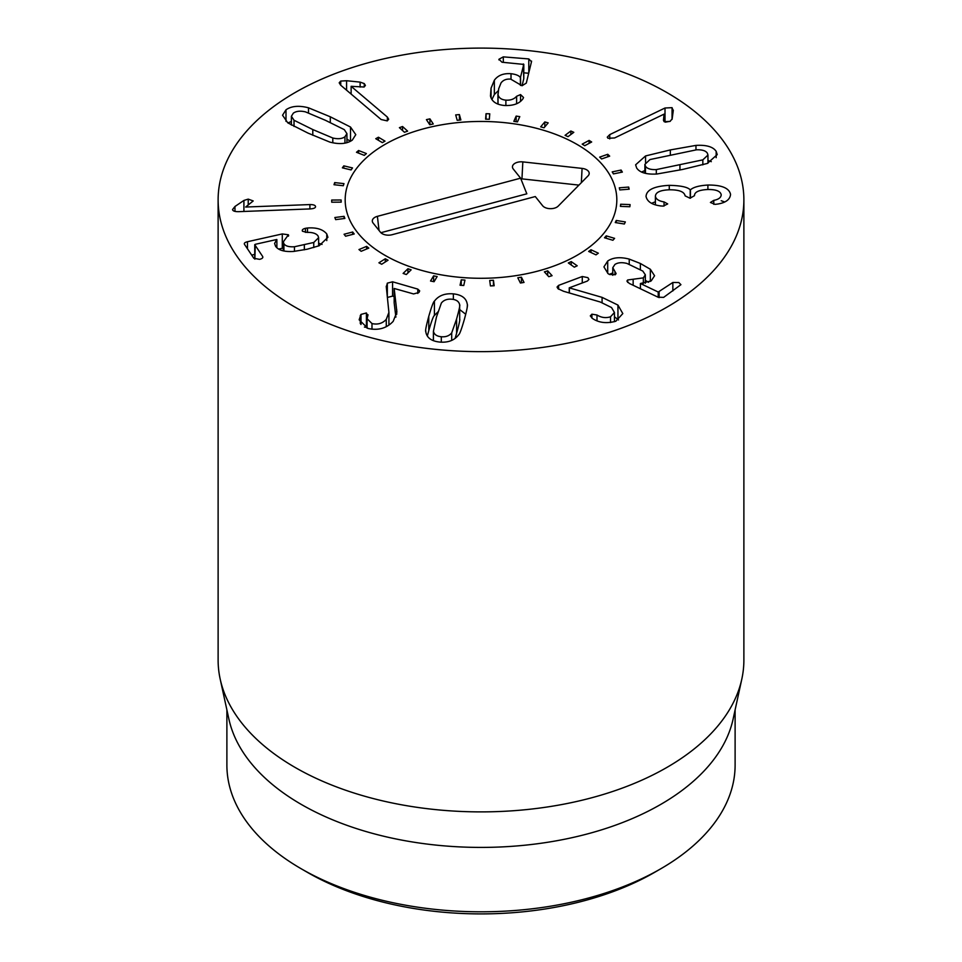 <?xml version="1.0" encoding="UTF-8"?>
<svg xmlns="http://www.w3.org/2000/svg" width="962" height="962" viewBox="0 0 962 962"><rect width="100%" height="100%" fill="white"/><g stroke="black" fill="none" stroke-linecap="round" stroke-linejoin="round"><path stroke-width="1.44" d="M573.797 132.335L568.025 136.652L565.067 135.329L570.851 131.012L573.797 132.335M570.851 131.012L570.851 134.536M548.184 122.883L544.035 127.778L540.68 126.84L544.829 121.933L548.184 122.883M544.829 121.933L544.829 126.852M519.781 116.618L517.436 121.909L513.828 121.368L516.161 116.089L519.781 116.618M516.161 116.089L516.161 121.717M489.766 113.817L489.333 119.264L485.606 119.156L486.038 113.708L489.766 113.817M486.038 113.708L486.038 119.168M459.391 114.574L460.87 119.961L457.19 120.298L455.699 114.911L459.391 114.574L459.391 120.094M429.906 118.867L433.249 123.966L429.761 124.735L426.419 119.625L429.906 118.867L429.906 124.699M402.549 126.515L407.611 131.121L404.461 132.275L399.398 127.669L402.549 126.515L402.549 130.543M378.439 137.217L385.016 141.137L382.335 142.629L375.757 138.708L378.439 137.217L378.439 140.308M358.585 150.505L366.402 153.571L364.297 155.363L356.481 152.285L358.585 150.505L358.585 153.114M343.807 165.849L352.525 167.941L351.094 169.925L342.376 167.833L343.807 165.849L343.807 168.182M334.704 182.6L343.987 183.622L343.29 185.738L334.006 184.716L334.704 182.6L334.704 184.788M341.125 199.988L341.185 202.14L331.734 202.212L331.686 200.06L341.125 199.988L341.125 202.14M344.071 216.342L344.877 218.446L335.654 219.625L334.848 217.52L344.071 216.342L344.071 218.542M352.681 232.01L354.208 233.982L345.598 236.219L344.071 234.247L352.681 232.01L352.681 234.379M366.618 246.356L368.807 248.1L361.159 251.298L358.97 249.555L366.618 246.356L366.618 249.014M385.293 258.766L388.059 260.221L381.686 264.249L378.92 262.794L385.293 258.766L385.293 261.965M407.948 268.735L411.147 269.841L406.325 274.531L403.114 273.424L407.948 268.735L407.948 272.955M433.621 275.853L437.145 276.551L434.066 281.71L430.531 281.012L433.621 275.853L433.621 281.625M461.255 279.822L464.959 280.098L463.756 285.498L460.052 285.233L461.255 279.822L461.255 285.317M490.428 285.906L489.718 280.471L493.434 280.303L494.155 285.75L490.428 285.906M493.434 280.303L493.434 285.774M520.418 283.02L517.809 277.777L521.404 277.188L524.013 282.431L520.418 283.02M521.404 277.188L521.404 282.864M548.773 276.683L544.384 271.861L547.691 270.851L552.08 275.685L548.773 276.683M547.691 270.851L547.691 275.493M574.326 267.171L568.326 262.951L571.212 261.592L577.212 265.801L574.326 267.171M571.212 261.592L571.212 264.983M595.995 254.858L588.648 251.431L590.993 249.759L598.34 253.186L595.995 254.858M590.993 249.759L590.993 252.525M612.902 240.272L604.509 237.77L606.216 235.858L614.61 238.36L612.902 240.272M606.216 235.858L606.216 238.287M624.35 224.014L615.247 222.547L616.245 220.466L625.348 221.933L624.35 224.014M616.245 220.466L616.245 222.703M629.845 206.746L620.418 206.373L620.67 204.233L630.098 204.593L629.845 206.746M620.67 204.233L620.67 206.385M629.172 189.189L619.805 189.935L619.3 187.806L628.667 187.061L629.172 189.189M628.667 187.061L628.667 189.237M622.354 172.09L613.443 173.906L612.205 171.885L621.103 170.058L622.354 172.09M621.103 170.058L621.103 172.342M609.68 156.133L601.599 158.958L599.663 157.119L607.743 154.293L609.68 156.133M607.743 154.293L607.743 156.806M591.666 141.991L584.74 145.707L582.202 144.132L589.117 140.416L591.666 141.991M589.117 140.416L589.117 143.35M433.369 340.668L433.429 331.217C434.102 334.451 436.724 336.291 441.293 336.736C445.791 337.145 449.266 335.87 451.695 332.924L456.601 318.939C459.211 309.596 460.233 304.858 459.644 304.726C458.946 301.491 456.349 299.651 451.863 299.218C447.282 298.797 443.783 300.072 441.378 303.018L436.459 317.051L433.429 331.217L433.429 340.692M451.695 332.924L451.695 340.404M455.122 338.383L456.601 333.249C459.211 323.905 460.233 319.168 459.644 319.035M459.704 319.757L459.644 304.726M434.415 301.154C438.552 295.611 444.865 293.182 453.367 293.867C461.724 294.769 466.354 298.22 467.267 304.232C467.917 304.81 466.931 309.956 464.285 319.661C461.483 329.305 459.608 334.343 458.658 334.788C454.497 340.332 448.208 342.761 439.79 342.075C431.349 341.173 426.695 337.722 425.805 331.71C425.156 331.108 426.142 325.986 428.775 316.33C431.589 306.637 433.477 301.575 434.415 301.154L434.415 315.464C433.477 315.885 431.589 320.947 428.775 330.639L427.332 335.991M425.805 331.71L425.733 330.615M467.34 305.327L467.267 306.734M465.74 314.261L459.704 309.584M437.95 311.868L434.415 315.464M386.291 287.217L387.325 283.153L392.58 281.806L417.797 289.105L419.685 290.897L418.963 292.46L413.588 293.939L394.167 288.468L396.885 311.977L393.193 321.332C386.628 328.343 378.234 330.712 367.989 328.451L359.151 319.817L360.978 314.418L366.426 312.963L367.761 315.921L367.075 318.687L371.981 323.557C377.705 324.867 382.467 323.472 386.267 319.372L388.913 312.409L386.243 286.243M387.325 283.153L387.325 296.873M371.981 323.557L371.981 329.22M368.025 314.766L367.761 315.921M367.075 327.537L364.418 327.068M360.305 315.404L360.305 323.617M396.693 309.511L396.693 314.333M395.887 317.135L394.167 302.777L394.167 288.468M394.167 296.573L392.58 296.116L387.325 297.462M392.58 281.806L392.58 296.116M307.515 227.994C316.534 227.333 322.955 229.329 326.779 233.958L327.91 237.313L319.18 245.743L307.131 249.23L293.53 251.443C284.367 252.008 278.379 250.276 275.541 246.212L274.603 243.422L276.815 239.49L255.267 244.312L254.798 244.757L262.578 256.349C263.299 257.708 262.289 258.706 259.56 259.331L253.836 258.297L244.54 244.444C243.855 243.254 244.829 242.352 247.475 241.727L282.287 233.934L288.396 234.776L283.285 241.907L283.91 243.699C285.377 246.068 288.901 247.078 294.468 246.753L313.756 242.484L318.626 237.686L318.037 235.918C316.185 233.417 312.506 232.239 306.986 232.395L302.465 231.241C301.815 229.942 302.802 228.968 305.435 228.319L307.515 227.994L307.515 232.383M302.465 231.241L302.248 230.531M313.756 242.484L313.756 247.583M294.468 246.753L294.468 251.359M288.396 236.195L288.636 235.486M283.285 248.052L278.619 249.062M254.75 254.401L251.683 255.098M244.54 244.444L244.3 243.759M262.578 257.888L262.866 257.155M254.87 259.175L255.267 244.312M276.876 239.574L276.876 247.763M326.779 233.958L326.779 240.596M322.042 244.42L318.626 243.17M309.908 204.569C313.408 204.557 315.283 205.219 315.548 206.553C315.596 207.852 313.877 208.646 310.401 208.91L238.6 211.664C234.812 211.7 232.792 211.003 232.539 209.56L234.981 206.469L243.915 200.433L248.22 199.122L253.21 200.95L245.635 207.034L309.908 204.569L309.908 208.934M243.915 200.433L243.915 211.46M234.981 206.469L234.981 211.375M665.007 108.009L672.053 107.66L673.22 110.979L672.149 118.891L670.009 121.416L664.105 121.633L663.467 120.334L664.045 114.141L614.574 137.963L607.984 138.275L607.275 137.145L609.74 134.62L665.007 108.009L665.007 122.042M664.141 114.213L664.141 121.657M673.292 110.089L673.22 110.979M670.261 121.296L665.391 122.15M609.74 134.62L609.74 138.901M511.014 73.701C516.017 74.327 519.155 75.625 520.406 77.609L523.773 64.406L502.008 62.229L498.965 59.247L503.306 56.866L528.799 58.935L531.481 61.748L526.298 83.093L522.041 85.75L510.738 79.149C506.445 78.74 503.198 80.014 500.986 82.985L498.689 88.781L498.039 94.793C498.881 97.944 501.491 99.735 505.88 100.144C510.569 100.433 514.141 99.146 516.606 96.284L520.55 94.577L523.532 97.499L522.991 98.701C519.588 103.571 513.455 105.832 504.581 105.507C496.452 104.75 491.738 101.563 490.464 95.935L491.065 88.155L494.348 80.231C497.943 75.337 503.499 73.16 511.014 73.701L511.014 79.173M520.55 94.577L520.55 101.359M516.606 96.284L516.606 103.74M497.955 104.088L497.955 93.663L498.039 104.124M531.565 61.099L531.481 61.748M528.691 73.232L523.797 72.835M498.881 59.872L498.965 59.247M522.065 85.762L523.773 78.716L523.328 63.961M520.574 77.621L520.574 85.426M520.406 77.609L520.406 85.353M498.268 90.741L494.348 94.541L491.895 99.555M387.361 117.063L388.672 119.252L387.241 120.887L381.12 119.516L340.644 85.161L339.189 82.792L340.74 81.073L346.573 80.724L360.113 82.119L364.261 83.598L365.404 85.438L364.057 87.013L351.13 86.315L387.361 117.063L387.361 120.839M351.13 86.315L351.13 94.06M360.113 82.119L360.113 87.097M346.573 80.724L346.573 90.187M294.023 120.262L312.794 129.557L332.804 138.011C338.047 139.237 342.087 138.829 344.937 136.772L346.933 133.634L344.3 129.642L325.469 120.322L305.519 111.893C300.288 110.654 296.236 111.075 293.326 113.167L291.39 116.27L294.023 120.262L294.023 126.455M332.804 138.011L332.804 142.785M350.505 127.032L355.784 134.656L352.284 140.139C346.861 143.915 339.382 144.565 329.834 142.099L307.96 133.081L287.818 122.871L282.539 115.236L285.991 109.8C291.462 105.988 298.954 105.327 308.489 107.804L330.303 116.799L350.505 127.032L350.505 141.258M350.445 141.294L346.933 139.129M308.489 107.804L308.489 112.867M291.39 121.525L287.891 122.92M602.08 297.366L617.953 305.086L622.811 313.588L615.824 321.236C606.661 323.737 598.869 322.811 592.448 318.458L590.307 315.885L591.907 314.177L596.993 315.007C601.418 317.7 605.928 318.29 610.533 316.775L614.441 312.506L611.531 307.539L600.3 302.02L563.504 291.258L557.972 288.684L557.046 287.061L558.609 285.377L582.275 276.515L587.89 277.645L588.936 279.449L587.373 281.06L569.239 287.842L602.08 297.366L602.08 302.573M610.533 316.775L610.533 322.547M596.993 315.007L596.993 320.731M618.53 319.937L614.441 316.751M569.372 287.963L569.372 292.965M569.239 287.842L569.239 292.929M558.609 285.377L558.609 289.225M607.707 261.015C613.095 257.407 620.262 256.77 629.232 259.103L640.379 263.48L650.348 269.264L654.569 275.745L651.214 280.88L640.415 283.513L658.212 292.027L672.847 282.479L678.835 282.539L680.928 284.668L663.648 297.366L658.092 297.21L629.34 283.453L626.899 281.108L627.657 279.966L643.337 277.886L645.334 274.795L642.796 271.068L626.947 263.432C621.849 262.181 617.844 262.53 614.922 264.466L612.77 267.713L616.101 273.545L615.439 274.603L609.559 274.531L608.068 273.629L603.92 266.907L607.707 261.015L607.707 273.352M614.983 271.765L614.983 274.855M640.415 283.513L640.415 288.756M648.568 282.299L645.334 280.327M629.232 259.103L629.232 264.189M612.77 272.955L609.259 274.374M646.043 196.452C646.464 189.851 654.208 186.147 669.275 185.341C680.663 185.582 687.65 187.073 690.211 189.815L690.451 189.803C693.434 187.157 699.242 185.57 707.9 185.041C721.62 184.932 729.172 188.047 730.555 194.384C730.074 199.531 725.745 202.766 717.544 204.076L715.031 204.365L710.425 202.465L713.768 200.361C718.542 199.459 721.031 197.607 721.211 194.805C720.502 191.161 716.029 189.394 707.767 189.502C698.917 189.959 694.492 192.015 694.48 195.671L689.982 198.22L685.112 195.863C684.319 191.763 679.136 189.742 669.54 189.791C660.389 190.115 655.687 192.256 655.399 196.212C655.916 199.146 658.802 201.046 664.033 201.912L667.688 203.932L663.239 206.108L661.002 205.988C652.2 204.894 647.21 201.719 646.043 196.452L646.031 196.152M664.033 201.912L664.033 206.048M655.399 196.212L655.399 204.786L655.399 196.212M707.9 185.041L707.9 189.502M724.651 201.948L721.211 200.721M690.451 189.803L690.451 198.196M690.211 189.815L690.211 198.208M669.275 185.341L669.275 189.803M655.399 201.755L651.623 203.295M702.837 159.86L707.96 155.05L707.371 153.198C705.783 150.733 702.176 149.603 696.536 149.807L650.011 159.548L644.889 164.37L645.454 166.161C647.065 168.675 650.685 169.817 656.312 169.589L702.837 159.86L702.837 164.863M656.312 169.589L656.312 174.038M645.55 155.94L670.334 149.928L695.959 145.394C706.361 144.793 713.107 146.777 716.173 151.359L717.219 154.605L707.298 163.456L682.599 169.456L656.89 174.014C646.488 174.627 639.742 172.619 636.652 168.001L635.617 164.815L645.55 155.94L645.55 162.506M695.959 145.394L695.959 149.844M711.303 161.652L707.96 160.51M644.889 170.514L641.558 172.066M295.118 307.191A262.879 151.768 180 0 1 218.121 199.868A262.879 151.768 180 0 1 481 48.1A262.879 151.768 180 0 1 743.879 199.868A262.879 151.768 180 0 1 581.601 340.091A262.879 151.768 180 0 1 295.118 307.191M577.044 144.42A135.822 78.415 180 0 1 616.822 199.868A135.822 78.415 180 0 1 481 278.283A135.822 78.415 180 0 1 345.178 199.868A135.822 78.415 180 0 1 429.028 127.429A135.822 78.415 180 0 1 577.044 144.42M307.503 872.414L301.31 868.83L307.503 872.414A245.358 141.654 0 0 0 654.497 872.414L660.69 868.83A254.112 146.717 180 0 1 301.31 868.83L301.31 868.83A254.112 146.717 180 0 1 226.888 765.091L226.888 709.884M735.112 709.884L735.112 765.091A254.112 146.717 180 0 1 660.69 868.83M741.822 679.052L733.128 718.987A254.112 146.717 180 0 1 481 847.414A254.112 146.717 180 0 1 228.872 718.987L220.178 679.052A262.879 151.768 0 0 0 295.118 767.448A262.879 151.768 0 0 0 566.233 803.691A262.879 151.768 0 0 0 741.822 679.052A262.879 151.768 0 0 0 743.879 660.124L743.879 199.868M218.121 199.868L218.121 660.124A262.879 151.768 0 0 0 220.178 679.052M535.281 196.549L392.087 234.716A8.766 5.063 180 0 1 380.459 232.239L373.112 223.064A8.766 5.063 180 0 1 372.462 221.897A8.766 5.063 180 0 1 377.393 216.342L520.598 178.174L513.251 168.987A8.766 5.063 180 0 1 512.602 167.821A8.766 5.063 180 0 1 522.835 161.893L582.082 168.398A8.766 5.063 180 0 1 589.045 174.326A8.766 5.063 180 0 1 588.059 175.866L558.2 206.121A8.766 5.063 180 0 1 550.216 208.67A8.766 5.063 180 0 1 542.628 205.736L535.281 196.549M578.932 185.113L521.957 178.872A4.064 2.345 0 0 0 520.863 178.836M520.598 178.174L526.827 193.807L380.88 232.708M424.074 128.68A135.822 78.415 180 0 1 616.822 199.868A135.822 78.415 180 0 1 481 278.283A135.822 78.415 180 0 1 345.178 199.868A135.822 78.415 180 0 1 424.074 128.68M441.293 336.736L441.293 342.183M456.601 318.939L456.601 333.249M428.775 316.33L428.775 330.639M453.367 293.867L453.367 299.422M386.267 319.372L386.267 326.671M366.426 312.963L366.426 327.272M360.978 314.418L360.978 324.507M417.797 289.105L417.797 293.446M305.435 228.319L305.435 232.383M304.341 245.082L304.341 249.831M283.91 243.699L283.91 250.998M282.287 233.934L282.287 248.244M247.475 241.727L247.475 248.833M248.22 199.122L248.22 205.122M672.053 107.66L672.053 119.42M505.88 100.144L505.88 105.567M528.799 58.935L528.799 72.811M503.306 56.866L503.306 62.338M494.348 80.231L494.348 94.541M491.065 88.155L491.065 97.992M364.261 83.598L364.261 86.905M340.74 81.073L340.74 85.233M312.794 129.557L312.794 135.269M344.937 136.772L344.937 143.158M330.303 116.799L330.303 122.547M285.991 109.8L285.991 121.368M591.907 314.177L591.907 318.097M617.953 305.086L617.953 319.396M582.275 276.515L582.275 282.972M643.337 277.886L643.337 283.477M633.152 279.437L633.152 285.281M627.657 279.966L627.657 282.407M672.847 282.479L672.847 290.957M659.114 292.039L659.114 297.631M658.212 292.027L658.212 297.27M650.348 269.264L650.348 281.421M640.379 263.48L640.379 269.444M713.768 200.361L713.768 204.317M679.942 165.236L679.942 170.009M645.454 166.161L645.454 173.34M716.173 151.359L716.173 157.684M670.334 149.928L670.334 154.714M582.082 168.398L581.349 182.672M522.835 161.893L521.957 178.872M377.393 216.342L379.052 230.495M388.913 312.409L388.913 325.108M367.075 318.687L367.075 328.162M318.626 237.686L318.626 245.971M283.285 241.907L283.285 250.854M254.75 244.625L254.75 258.934M523.797 64.298L523.797 78.607M291.39 125.072L291.39 116.27M346.933 142.701L346.933 133.634M614.441 312.506L614.441 321.693M612.77 267.713L612.77 275.3M645.334 274.795L645.334 283.225M707.96 163.203L707.96 155.05M644.889 173.196L644.889 164.37"/></g></svg>
